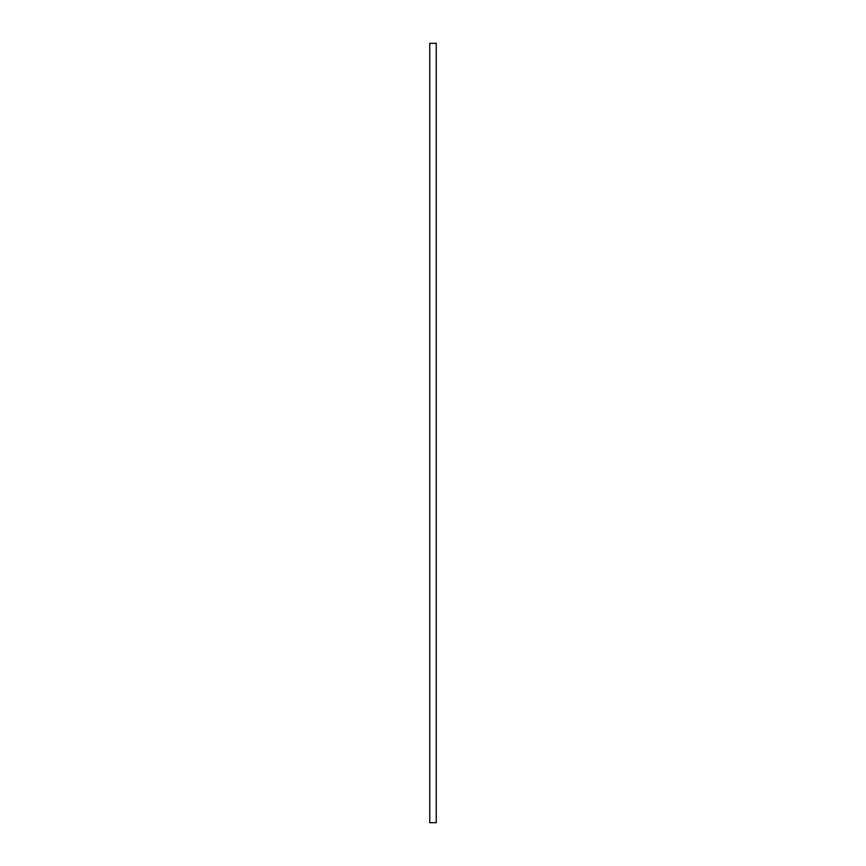 <?xml version="1.0" encoding="UTF-8"?>
<svg xmlns="http://www.w3.org/2000/svg" width="866" height="866" viewBox="0 0 866 866"><rect width="100%" height="100%" fill="white"/><g stroke="black" fill="none" stroke-linecap="round" stroke-linejoin="round"><path stroke-width="1.3" d="M429.752 43.3L436.248 43.3L436.248 822.7L429.752 822.7L429.752 43.3L429.752 822.7L436.248 822.7L436.248 43.3L429.752 43.3"/></g></svg>
